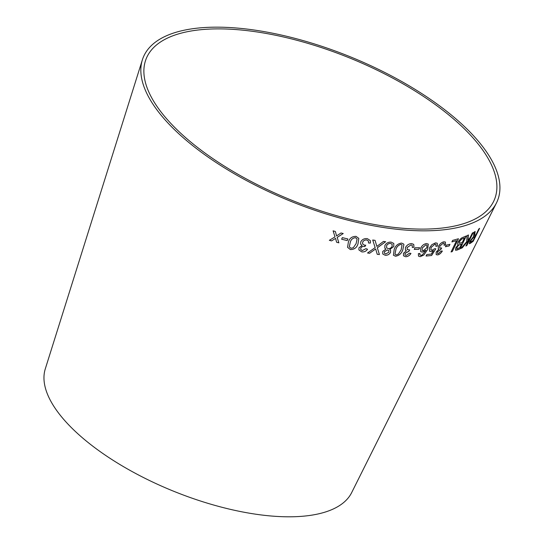 <?xml version="1.0" encoding="UTF-8"?>
<svg xmlns="http://www.w3.org/2000/svg" width="544" height="544" viewBox="0 0 544 544"><rect width="100%" height="100%" fill="white"/><g stroke="black" fill="none" stroke-linecap="round" stroke-linejoin="round"><path stroke-width="0.82" d="M214.404 28.92A187.83 76.813 22 0 0 145.391 60.989A187.83 76.813 22 0 0 291.611 200.212A187.83 76.813 22 0 0 493.51 201.64A187.83 76.813 22 0 0 414.385 90.596A187.83 76.813 22 0 0 214.404 28.92M212.582 27.2A191.06 78.132 22 0 0 142.378 59.82A191.06 78.132 22 0 0 291.122 201.436A191.06 78.132 22 0 0 496.488 202.892A191.06 78.132 22 0 0 415.997 89.937A191.06 78.132 22 0 0 212.582 27.2M142.378 59.82L45.295 368.852A165.301 67.599 22 0 0 173.978 491.375A165.301 67.599 22 0 0 351.655 492.633L496.488 202.892M333.118 230.853L335.002 236.919L329.358 240.298L331.548 240.904L335.594 238.374L336.593 242.243L338.871 242.828L337.185 237.395L343.21 233.539L341 232.975L336.58 235.933L335.362 231.479L333.118 230.853M342.319 237.64L341.632 239.238L347.215 240.57L347.902 238.979L342.319 237.64M347.548 247.302L350.35 249.546C354.28 249.519 356.823 247.642 357.972 243.909L358.802 238.394L356.055 236.375C352.111 236.348 349.561 238.197 348.412 241.917L347.555 247.316L350.356 249.567C354.287 249.54 356.83 247.663 357.979 243.93L358.795 238.374M358.897 249.914L361.753 251.865C364.208 252.185 366.126 251.301 367.526 249.247L365.888 248.683L362.284 250.573L360.72 249.506L360.788 248.139C361.644 246.738 362.936 246.187 364.67 246.493L365.738 245.201L364.419 245.167L362.583 243.875L362.678 242.148C363.535 240.53 364.915 239.809 366.819 239.986L368.451 241.08L368.533 242.991L370.382 243.066L370.314 240.598L367.397 238.673C364.419 238.292 362.216 239.346 360.774 241.835L360.618 244.147L362.107 245.514L358.979 247.765L358.904 249.927L361.76 251.886C364.194 252.158 366.119 251.28 367.513 249.227M375.054 240.366L372.722 240.013L375.149 247.615L367.526 252.987L369.573 253.293L375.666 248.941L377.223 254.293L379.42 254.544L377.332 247.806L385.655 241.706L383.438 241.461L376.876 246.412L375.054 240.366M382.745 251.444L382.772 254L385.166 255.265C387.512 255.442 389.314 254.47 390.558 252.341L390.585 250.24L389.742 249.519L393.795 246.514L393.781 243.44L391.17 242.134C388.423 241.924 386.328 243.046 384.887 245.494L384.826 248.159L385.941 249.104L382.745 251.444M402.798 249.886L403.913 244.596L403.594 243.984L401.547 243.086C397.943 243.61 395.502 245.684 394.216 249.322L393.434 255.231L395.515 256.217C399.092 255.646 401.513 253.538 402.798 249.886L403.913 244.596M405.654 256.741C407.803 256.659 409.571 255.558 410.958 253.443L409.55 253.157L406.212 255.442L405.076 254.993L405.056 253.382L408.87 251.314L409.68 249.934L407.184 249.553L407.164 247.527L411.019 244.909L412.209 245.371L412.325 247.466L413.957 247.262L413.753 244.412L411.631 243.603C409 243.678 406.946 244.977 405.477 247.5L405.416 250.124L406.416 250.75L403.458 253.293L403.532 255.85L405.634 256.714C407.782 256.639 409.557 255.537 410.938 253.422M414.984 247.799L414.249 249.383L418.88 249.295L419.614 247.704L414.984 247.799M420.689 248.146L420.675 251.6L422.294 252.124L425.932 250.22L422.355 254.884L420.947 255.381L419.805 254.789L419.873 253.47L418.356 253.66L418.52 256.163L420.26 256.68L423.892 255.007L427.632 249.492L428.305 244.113L426.448 243.562C423.939 243.984 422.015 245.514 420.689 248.146M420.029 255.095L419.852 253.45M433.5 250.6L431.256 254.116L426.809 254.524L426.081 256.027L431.61 255.503L435.826 248.778L434.663 248.737L432.065 250.192L430.943 249.92L431.079 247.493L434.942 244.147L435.866 244.372L435.894 246.35L437.362 246.044L437.288 243.243L435.567 242.848L431.882 244.664L429.542 247.744L429.468 251.199L431.032 251.62L433.5 250.6L431.032 251.62M437.662 254.925C439.436 254.524 441 253.232 442.347 251.049L441.232 251.002L438.26 253.633L437.458 253.497L437.505 251.899L440.864 249.397L441.674 247.982L439.763 248.139L439.831 246.126L443.285 243.114L444.122 243.263L444.088 245.29L445.441 244.848L445.414 242.06L443.918 241.801C441.735 242.27 439.906 243.787 438.43 246.357L438.24 248.934L438.892 249.24L436.186 252.049L436.172 254.619L437.641 254.905C439.416 254.504 440.973 253.212 442.32 251.029M446.23 245.16L445.461 246.745L449.181 245.929L449.942 244.338L446.23 245.16M452.275 251.586L458.456 238.748L452.635 240.394L451.908 241.91L456.525 240.638L451.078 251.96L452.275 251.586L458.429 238.728M457.014 250.084L460.108 248.792L466.303 235.967L463.155 237.272C461.366 237.789 459.694 239.421 458.13 242.162C457.422 243.746 457.47 244.589 458.272 244.698L455.743 247.846L455.518 250.22L460.108 248.792M467.133 235.6L466.664 241.74L460.897 248.445L462.278 247.833L469.098 239.598L465.929 246.004L466.854 245.487L473.239 232.58L472.314 233.097L470.104 237.565L467.908 240.251L468.486 235.001L467.133 235.6M474.62 235.654L475.143 231.499L474.021 232.186L473.525 236.545L469.934 241.237L469.316 243.746L473.212 241.264L479.604 228.358L478.815 228.963L475.98 234.695L474.443 235.606M474.586 235.634L474.681 233.634M474.647 233.614L475.109 231.479M469.302 243.739L470.512 243.256M470.485 243.236L473.212 241.264M473.178 241.244L479.57 228.337M470.512 242.1L470.812 240.652L473.47 237.422L475.218 236.157L473.137 240.441L470.512 242.1L470.839 240.672L473.498 237.442L475.252 236.178M460.863 248.424L462.278 247.833M462.25 247.806L469.098 239.598M465.895 245.983L466.854 245.487M466.827 245.466L473.212 232.56M468.452 234.981L467.908 240.251M455.498 250.206L456.987 250.063M460.074 248.771L466.276 235.946M456.729 248.662L456.946 247.228L458.674 245.14L461.604 243.848L459.762 247.744L456.756 248.683L456.974 247.248L458.701 245.16L461.632 243.868M459.122 243.318L459.306 241.72L461.598 239.115L464.467 237.925L462.366 242.359L459.136 243.331L459.333 241.747L461.632 239.136L464.494 237.946M451.044 251.94L452.248 251.566M451.88 241.883L456.525 240.638M445.434 246.724L449.181 245.929M449.154 245.902L449.922 244.317M436.159 254.606L437.641 254.905M437.458 253.497L437.505 251.899M437.478 251.872L440.667 249.41M440.844 249.37L441.653 247.962M439.742 248.118L439.831 246.126M439.81 246.106L443.285 243.114M443.258 243.086L444.094 243.243M444.067 245.269L445.441 244.848M445.414 244.82L445.4 242.046M438.226 248.928L438.892 249.24M426.061 256.006L431.61 255.503M431.582 255.483L435.798 248.758M430.943 249.92L431.079 247.493M431.052 247.472L434.942 244.147M434.914 244.12L435.866 244.372M435.866 246.33L437.362 246.044M437.335 246.024L437.274 243.229M429.461 251.185L431.004 251.6M420.662 251.586L422.294 252.124L425.932 250.22M418.506 256.156L420.26 256.68M420.24 256.659L423.892 255.007M423.871 254.98L427.632 249.492M427.604 249.465L428.291 244.1M425.857 244.834L426.931 245.201L426.843 247.778L423.232 250.716L422.151 250.39L422.226 247.955L425.857 244.834L426.924 245.188M422.151 250.39L422.246 247.976L425.877 244.861M414.229 249.363L418.88 249.295M418.86 249.268L419.594 247.683M403.519 255.836L405.634 256.714M405.069 254.98L405.035 253.361L408.632 251.294M408.85 251.294L409.666 249.914M407.17 249.54L407.143 247.506L411.019 244.909M411.006 244.888L412.196 245.364M412.304 247.445L413.957 247.262L413.739 244.406M405.409 250.118L406.416 250.75M393.421 255.224L395.502 256.19C399.072 255.626 401.499 253.511 402.778 249.866M403.893 244.576L403.587 243.977M394.992 254.34L395.876 249.438C396.664 246.786 398.351 245.092 400.935 244.365L402.043 244.909L401.152 249.805L398.33 254.102L396.134 254.912L394.992 254.34L395.896 249.458C396.678 246.806 398.371 245.12 400.955 244.385L402.036 244.895M384.819 248.146L385.941 249.104M382.765 253.987L385.166 255.265M385.152 255.238C387.498 255.422 389.3 254.449 390.544 252.321L390.558 252.341M390.544 252.321L390.578 250.226M393.774 243.426L393.795 246.514L389.742 249.519M384.458 253.239L384.452 251.641L387.559 249.907L388.872 250.6L388.851 252.232L385.744 253.966L384.465 253.252L384.465 251.661L387.573 249.927L388.872 250.6M386.594 247.744L386.6 245.67C387.464 244.086 388.776 243.331 390.538 243.406L392.122 244.249L392.102 246.344C391.245 247.928 389.953 248.69 388.212 248.642L386.594 247.744L386.614 245.691C387.478 244.106 388.797 243.352 390.551 243.426L392.122 244.249M376.876 246.412L375.04 240.339M367.513 252.967L369.573 253.293M369.566 253.273L375.666 248.941M377.21 254.272L379.42 254.544M379.406 254.517L377.318 247.778L385.642 241.686M360.713 249.485L360.788 248.139C361.638 246.718 362.93 246.167 364.657 246.473L364.67 246.493M364.936 246.541L365.731 245.181M362.576 243.855L362.678 242.148M362.664 242.128C363.528 240.509 364.908 239.788 366.806 239.958L366.819 239.986M366.806 239.958L368.444 241.067M368.519 242.971L370.382 243.066M370.376 243.046L370.308 240.584M360.618 244.134L362.107 245.514M349.309 246.82L350.268 242.311C350.934 239.578 352.675 238.02 355.484 237.653L357.082 239.027L356.136 243.569L353.321 247.744L350.941 248.261L349.309 246.82L350.275 242.332C350.941 239.598 352.682 238.048 355.49 237.674L357.082 239.04M341.625 239.217L347.215 240.57M347.208 240.55L347.895 238.959M333.112 230.833L335.002 236.919M329.358 240.278L331.548 240.904L335.594 238.374M335.587 238.354L335.893 239.625M335.886 239.605L336.593 242.243M336.586 242.223L338.864 242.808M337.178 237.374L343.203 233.519"/></g></svg>
